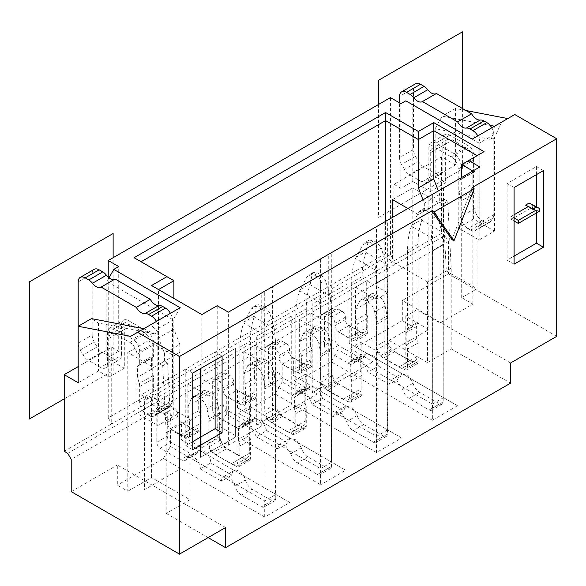 <?xml version="1.0" encoding="UTF-8"?>
<svg xmlns="http://www.w3.org/2000/svg" width="586" height="586" viewBox="0 0 586 586"><rect width="100%" height="100%" fill="white"/><g stroke="black" fill="none" stroke-linecap="round" stroke-linejoin="round"><path stroke-width="0.44" stroke-dasharray="2.93 2.2" d="M418.441 161.406A9.881 5.706 60 0 0 423.378 166.622L435.852 173.822A9.881 5.706 60 0 0 440.789 174.313A9.881 5.706 60 0 0 442.84 169.794L442.84 139.138A9.881 5.706 -120 0 1 444.884 134.619A9.881 5.706 -120 0 1 449.821 135.11L467.987 145.592A9.881 5.706 -120 0 1 474.968 157.693L474.968 169.794L460.999 177.858L460.999 165.757A9.881 5.706 60 0 0 454.011 153.657L435.852 143.174A9.881 5.706 60 0 0 430.915 142.684A9.881 5.706 60 0 0 428.864 147.203L428.864 177.858A9.881 5.706 -120 0 1 426.82 182.378A9.881 5.706 -120 0 1 421.883 181.887L409.409 174.687A9.881 5.706 -120 0 1 404.465 169.471L418.441 161.406L415.547 156.396A9.881 5.706 60 0 1 413.496 149.511L399.527 157.575L399.527 102.843M460.999 177.858A4.937 2.849 60 0 1 459.973 180.122A4.937 2.849 60 0 1 458.904 180.341L458.904 191.761L460.581 198.039A9.881 5.706 60 0 1 460.999 201.042L460.999 216.578A9.881 5.706 -120 0 0 467.987 228.672L470.477 230.115A9.881 5.706 -120 0 0 475.414 230.598A9.881 5.706 -120 0 0 476.528 229.573L478.923 226.159A9.881 5.706 -120 0 0 479.861 222.665L479.861 142.772A9.881 5.706 -120 0 0 477.817 135.886M458.904 191.761L472.873 183.696L472.873 172.277L458.904 180.341M472.873 172.277A4.937 2.849 -120 0 0 473.949 172.05A4.937 2.849 -120 0 0 474.968 169.794M491.786 127.821A9.881 5.706 60 0 1 493.83 134.707L493.83 214.601A9.881 5.706 60 0 1 492.892 218.095L490.497 221.508A9.881 5.706 60 0 1 489.383 222.534A9.881 5.706 60 0 1 484.446 222.043L481.956 220.607A9.881 5.706 60 0 1 474.968 208.506L474.968 192.977A9.881 5.706 -120 0 0 474.55 189.974L472.873 183.696M399.527 157.575A9.881 5.706 -120 0 0 401.571 164.461L404.465 169.471M430.263 191.571L430.263 152.851A9.881 5.706 -120 0 1 432.307 148.331A9.881 5.706 -120 0 1 437.251 148.822L451.22 156.887A9.881 5.706 -120 0 1 458.208 168.988L458.208 227.866L479.165 239.967L494.533 231.096L473.576 218.996L473.576 160.11A9.881 5.706 60 0 0 466.588 148.016L452.619 139.944A9.881 5.706 60 0 0 447.675 139.461A9.881 5.706 60 0 0 445.631 143.98L445.631 182.7L430.263 191.571L412.8 181.484L400.927 188.34L393.938 184.312L393.938 260.938L390.444 254.888L390.444 97.598M473.576 218.996L458.208 227.866M465.892 110.505L455.41 108.491L455.41 164.952L435.156 176.65L445.631 182.7M455.41 164.952L441.441 156.887L393.938 184.312M357.182 415.54L346.707 421.59L341.682 413.65L335.324 412.105L333.258 416.609L343.74 410.566L345.799 406.054L352.157 407.6L357.182 415.54A9.881 5.706 60 0 0 363.73 424.579L383.808 436.174A4.937 2.849 60 0 0 386.284 436.416A4.937 2.849 60 0 0 387.302 434.16L387.654 429.919L293.352 375.48L293.352 357.731L303.826 363.781A9.881 5.706 60 0 0 308.763 364.272A9.881 5.706 60 0 0 310.814 359.745L310.814 312.961L299.636 319.414L299.636 366.199L310.814 359.745M299.636 366.199A9.881 5.706 -120 0 1 297.593 370.726A9.881 5.706 -120 0 1 292.648 370.235L282.174 364.184L282.174 381.933L376.476 436.372L387.302 430.124L387.302 277.134L376.827 283.185L376.827 440.203A4.937 2.849 -120 0 1 375.802 442.467A4.937 2.849 -120 0 1 373.333 442.225L353.255 430.629A9.881 5.706 -120 0 1 346.707 421.59M293.352 375.48L401.622 437.991L376.476 452.509L376.476 226.657L372.982 228.672L372.982 361.76L328.277 387.573L328.277 254.485L372.982 228.672M461.695 164.549L477.063 155.678L477.063 288.766L461.695 297.637L472.873 304.09L440.042 323.047L416.99 309.738L405.812 316.191L428.864 329.5L384.16 355.314L384.16 222.219L387.654 220.204L387.654 429.919L401.622 437.991M389.053 340.393L412.8 326.68L412.8 306.515L451.22 328.695L451.22 268.198L447.726 201.247L442.84 204.075L446.327 271.018L427.472 281.91L427.472 362.573L389.053 340.393L389.053 259.73L392.539 257.715L392.539 217.377M451.22 268.198L446.327 271.018L477.063 288.766M556.7 336.357L448.429 273.845L402.326 300.464L402.326 320.63L412.8 326.68M441.441 156.887L441.441 233.514L444.935 235.528L448.429 241.579L448.429 273.845M494.533 231.096L494.533 137.644L501.513 122.203L494.533 126.232L514.786 114.541M392.539 199.636L412.8 187.938L412.8 306.515L402.326 300.464M442.84 204.075L439.69 202.258L444.584 199.438L447.726 201.247M444.584 199.438L418.389 214.557L439.69 202.258L439.69 194.369L438.357 190.926M412.8 187.938L438.643 202.866M472.082 187.586L451.916 239.564M543.427 170.599L536.439 166.563L507.102 183.506L514.09 187.535M514.09 264.161L507.102 260.133L514.09 256.097M507.102 183.506L507.102 260.133M536.439 212.945L536.439 206.697M536.439 174.628L536.439 166.563M514.09 214.762L511.292 216.373L511.292 219.398L532.249 207.298L532.249 204.272M525.561 205.107L528.682 206.331L528.184 206.624M539.237 211.334L532.249 207.298M511.292 219.398L514.09 221.01M511.292 216.373L514.09 217.985M528.682 206.331L535.67 210.367M405.812 100.829L479.165 143.174L479.165 239.967M412.8 181.484L412.8 104.857M400.927 188.34L400.927 103.649M494.533 137.644L491.317 139.497L435.156 128.686L435.156 176.65M493.83 214.601L479.861 222.665M493.83 134.707L479.861 142.772M479.165 143.174L472.177 139.138M415.547 83.798A9.881 5.706 60 0 0 413.496 88.325L413.496 149.511M310.463 335.368L299.988 341.418L299.988 352.289L310.463 346.238L310.463 335.368L313.613 328.116A9.881 5.706 60 0 1 315.158 326.307A9.881 5.706 60 0 1 320.095 326.79L322.454 328.153A9.881 5.706 60 0 1 329.222 338.159L331.207 348.37A9.881 5.706 60 0 1 331.42 350.465L331.42 372.051L320.945 378.095L320.945 382.131A4.937 2.849 60 0 0 324.432 388.181L348.187 401.893A4.937 2.849 60 0 0 350.655 402.135A4.937 2.849 60 0 0 351.681 399.879L351.681 381.325A4.937 2.849 60 0 0 350.281 377.289L350.281 364.792L351.373 361.767A4.937 2.849 60 0 0 351.681 360.295L351.681 282.62A98.785 57.032 -120 0 1 355.504 258.507L375.516 270.058L376.593 250.727L381.31 248.003L377.238 242.824L373.721 240.795L369.187 240.062L368.081 241.784L365.979 252.456A98.785 57.032 60 0 0 362.155 276.57L362.155 354.244L351.681 360.295M331.42 350.465L320.945 356.515A9.881 5.706 -120 0 0 320.732 354.42L318.747 344.202A9.881 5.706 -120 0 0 311.972 334.203L309.62 332.841A9.881 5.706 -120 0 0 304.676 332.35A9.881 5.706 -120 0 0 303.13 334.166L299.988 341.418M327.581 390.401L342.949 399.271A9.881 5.706 -120 0 0 347.886 399.762A9.881 5.706 -120 0 0 349.93 395.235L361.108 388.782A9.881 5.706 60 0 1 359.064 393.309A9.881 5.706 60 0 1 354.12 392.818L338.752 383.947A9.881 5.706 60 0 1 331.771 371.846L331.42 376.08A4.937 2.849 -120 0 0 334.914 382.131L338.408 384.145L327.581 390.401A9.881 5.706 -120 0 1 320.593 378.3L320.593 331.515L331.771 325.062L331.771 371.846M427.472 281.91L389.053 259.73M134.084 257.708L141.065 261.744L141.065 394.832L385.559 253.679L392.539 257.715M385.559 221.413L385.559 253.679M282.174 364.184L293 370.03L303.475 363.979L293.352 357.731M292.648 370.235L297.893 372.857A4.937 2.849 60 0 0 300.362 373.099A4.937 2.849 60 0 0 301.38 370.835L301.38 356.317A4.937 2.849 60 0 0 299.988 352.289M310.463 346.238A4.937 2.849 -120 0 1 311.862 350.267L311.862 364.792A4.937 2.849 -120 0 1 310.836 367.048A4.937 2.849 -120 0 1 308.368 366.807L303.826 363.781M432.358 420.243L331.068 361.767L338.056 349.666L432.358 404.113L432.358 420.243L457.505 405.724L349.234 343.213L349.234 325.464L359.709 331.515A9.881 5.706 60 0 0 364.653 332.006A9.881 5.706 60 0 0 366.697 327.486L366.697 280.701L355.519 287.155L355.519 333.939L366.697 327.486M384.16 222.219L432.358 194.391L432.71 407.944A4.937 2.849 -120 0 1 431.684 410.2A4.937 2.849 -120 0 1 429.216 409.958L409.138 398.37A9.881 5.706 -120 0 1 402.589 389.324L397.564 381.383L391.206 379.845L389.148 384.35L399.623 378.3L401.681 373.795L391.177 379.86M401.681 373.795L408.039 375.333L413.064 383.273A9.881 5.706 60 0 0 419.613 392.32L439.69 403.908A4.937 2.849 60 0 0 442.166 404.157A4.937 2.849 60 0 0 443.184 401.893L443.536 187.938L440.042 189.959L479.861 166.966M443.184 397.857L443.184 244.867L432.71 250.918L432.71 403.908L443.184 397.857M437.193 215.736L433.12 210.557L429.611 208.535L425.07 207.796L423.964 209.517L418.631 212.593L411.387 226.24L431.399 237.799L432.483 218.461L437.193 215.736L441.881 231.748L443.184 244.867M443.155 244.325L432.68 250.376L431.399 237.799M432.71 250.918L432.68 250.376M418.631 212.593L420.763 210.286L426.117 210.55L429.626 212.579C431.494 213.817 432.446 215.78 432.483 218.461M355.519 287.155L376.476 299.248L376.476 346.033A9.881 5.706 -120 0 0 383.464 358.134L398.832 367.004A9.881 5.706 -120 0 0 403.769 367.495A9.881 5.706 -120 0 0 405.812 362.976L416.99 356.522A9.881 5.706 60 0 1 414.947 361.042A9.881 5.706 60 0 1 410.01 360.551L394.29 351.886L383.808 357.936L399.176 366.807L409.658 360.756L414.544 363.576A4.937 2.849 -120 0 0 417.02 363.825A4.937 2.849 -120 0 0 418.038 361.562L418.038 343.008A4.937 2.849 -120 0 0 416.639 338.979L416.639 326.475L417.73 323.457A4.937 2.849 -120 0 0 418.038 321.978L418.038 244.311A98.785 57.032 60 0 1 421.861 220.197L423.964 209.517M411.387 226.24A98.785 57.032 -120 0 0 407.563 250.354L407.563 328.028A4.937 2.849 60 0 1 407.255 329.508L406.164 332.526L406.164 345.029A4.937 2.849 60 0 1 407.563 349.058L407.563 367.612A4.937 2.849 60 0 1 406.538 369.876A4.937 2.849 60 0 1 404.069 369.627L398.832 367.004M441.881 231.748L421.861 220.197M376.476 299.248L387.654 292.802L387.654 339.58A9.881 5.706 60 0 0 394.634 351.681L390.796 349.864A4.937 2.849 -120 0 1 387.302 343.821L387.302 339.785L376.827 345.835L376.827 349.864A4.937 2.849 60 0 0 380.321 355.914L383.464 358.134M394.634 351.681L410.01 360.551M355.519 333.939A9.881 5.706 -120 0 1 353.475 338.459A9.881 5.706 -120 0 1 348.531 337.968L338.408 331.72L348.882 337.77L359.365 331.72L364.25 334.54A4.937 2.849 -120 0 0 366.719 334.789A4.937 2.849 -120 0 0 367.744 332.526L367.744 318.008A4.937 2.849 -120 0 0 366.345 313.971L366.345 303.101L369.495 295.849A9.881 5.706 60 0 1 371.041 294.04A9.881 5.706 60 0 1 375.978 294.531L378.336 295.886A9.881 5.706 60 0 1 385.105 305.892L387.09 316.103A9.881 5.706 60 0 1 387.302 318.198L387.654 339.58M378.475 366.125L399.623 378.336M324.432 345.432A4.937 2.849 -120 0 0 327.926 351.483L348.003 363.071A9.881 5.706 -120 0 0 352.948 363.562A9.881 5.706 -120 0 0 354.552 361.591L356.163 359.636L363.694 362.243L368.001 372.139L378.475 366.089L374.168 356.193L366.638 353.585L365.034 355.541A9.881 5.706 60 0 1 363.423 357.511A9.881 5.706 60 0 1 358.486 357.021L338.408 345.432A4.937 2.849 60 0 1 334.914 339.382L324.432 345.432L324.432 317.202A4.937 2.849 -120 0 1 325.457 314.938A4.937 2.849 -120 0 1 327.926 315.18L331.42 317.202A4.937 2.849 -120 0 1 334.914 323.252L334.914 325.67A4.937 2.849 60 0 0 338.408 331.72L349.234 325.464M359.709 331.515L348.882 325.67A4.937 2.849 -120 0 1 345.388 319.619L345.388 317.202A4.937 2.849 60 0 0 341.894 311.151L338.408 309.137A4.937 2.849 60 0 0 335.939 308.888A4.937 2.849 60 0 0 334.914 311.151L334.914 339.382M367.744 332.526L357.27 338.576L357.27 324.058A4.937 2.849 60 0 0 355.87 320.022L366.345 313.971M357.27 338.576A4.937 2.849 60 0 1 356.244 340.832A4.937 2.849 60 0 1 353.776 340.591L348.531 337.968M366.345 303.101L355.87 309.152L359.02 301.9A9.881 5.706 -120 0 1 360.558 300.091A9.881 5.706 -120 0 1 365.503 300.581L367.854 301.937A9.881 5.706 -120 0 1 374.63 311.942L385.105 305.892M376.476 346.033L376.827 324.248A9.881 5.706 -120 0 0 376.615 322.154L374.63 311.942M355.87 320.022L355.87 309.152M389.148 384.387L367.993 372.176M387.302 318.198L376.827 324.248M461.695 297.637L461.695 177.455M510.596 362.976L451.22 328.695L451.22 348.86L427.472 362.573M387.654 292.802L366.697 280.701M440.042 323.047L440.042 189.959M416.99 356.522L416.99 309.738M322.593 398.355L318.286 388.459L310.756 385.852L309.152 387.807A9.881 5.706 60 0 1 307.54 389.778A9.881 5.706 60 0 1 302.603 389.287L282.525 377.692A4.937 2.849 60 0 1 279.031 371.649L279.031 343.411A4.937 2.849 60 0 1 280.049 341.155A4.937 2.849 60 0 1 282.525 341.396L286.012 343.411A4.937 2.849 60 0 1 289.506 349.461L289.506 351.886A4.937 2.849 -120 0 0 293 357.936L282.525 363.979A4.937 2.849 60 0 1 279.031 357.936L279.031 355.512A4.937 2.849 -120 0 0 275.537 349.461L272.043 347.447A4.937 2.849 -120 0 0 269.575 347.205A4.937 2.849 -120 0 0 268.549 349.461L268.549 377.692A4.937 2.849 -120 0 0 272.043 383.742L292.121 395.338A9.881 5.706 -120 0 0 297.065 395.828A9.881 5.706 -120 0 0 298.67 393.858L300.281 391.902L307.811 394.51L312.111 404.406L322.593 398.348M457.505 405.724L349.234 343.213M405.812 316.191L405.812 362.976M428.864 196.405L428.864 329.5M338.056 349.666L338.056 331.918M406.164 345.029L416.639 338.979M416.639 326.475L406.164 332.526M417.73 323.457L407.255 329.508M472.873 304.09L472.873 171.002M484.051 151.642L477.063 155.678M439.69 194.369L424.323 203.247L422.989 199.804M424.323 203.247L424.323 211.128M418.389 214.557L407.907 208.506M451.22 348.86L510.596 383.141M162.725 365.796L166.212 432.746L166.212 493.244L127.792 471.056L127.792 491.222L117.317 485.171L117.317 465.006L127.792 471.056L127.792 352.486L153.642 367.407L159.575 363.979L162.725 365.796L167.611 362.976L171.105 429.919L189.967 419.034L151.547 396.854L148.053 398.868L148.053 340.788L127.792 352.486M225.588 527.517L166.212 493.244L166.212 513.402L189.967 499.69L151.547 477.509L127.792 491.222M151.547 477.509L151.547 396.854M441.441 233.514L111.728 423.868L108.234 417.825L390.444 254.888M108.234 417.825L108.234 277.178M494.533 126.232L491.317 139.497M435.156 128.686L442.137 116.153L490.072 125.375M455.41 108.491L442.137 116.153M365.979 252.456L385.991 264.015L387.302 277.134M387.273 276.585L376.798 282.635L375.516 270.058M376.827 283.185L376.798 282.635M362.155 354.244A4.937 2.849 -120 0 1 361.848 355.724L360.756 358.742L360.756 371.238A4.937 2.849 -120 0 1 362.155 375.274L362.155 393.829A4.937 2.849 -120 0 1 361.13 396.085A4.937 2.849 -120 0 1 358.661 395.843L338.752 383.947M277.383 448.876L287.858 442.826L289.916 438.321L296.274 439.859L301.299 447.799A9.881 5.706 60 0 0 307.848 456.846L327.926 468.441A4.937 2.849 60 0 0 330.394 468.683A4.937 2.849 60 0 0 331.42 466.419L331.771 252.463L328.277 254.485M384.16 355.314L361.108 342.004L349.93 348.458L349.93 395.235M349.93 348.458L372.982 361.76M299.636 319.414L320.593 331.515M320.593 378.3L320.945 356.515M322.593 398.392L343.74 410.603M333.266 416.653L312.111 404.435M342.949 399.271L354.12 392.818M331.771 325.062L310.814 312.961M361.108 388.782L361.108 342.004M350.281 377.289L360.756 371.238M360.756 358.742L350.281 364.792M355.504 258.507L362.749 244.86L364.88 242.553L370.235 242.816L373.743 244.838C375.611 246.083 376.564 248.046 376.593 250.727M361.848 355.724L351.373 361.767M385.991 264.015L381.31 248.003M143.863 328.687L150.844 324.659L157.832 332.035L154.623 333.888L143.863 328.687L130.59 336.357M154.623 333.888L98.455 323.076L91.467 318.608M173.896 280.701L141.065 261.744M254.58 378.497L254.58 367.634L257.73 360.375A9.881 5.706 60 0 1 259.276 358.566A9.881 5.706 60 0 1 264.213 359.057L266.571 360.419A9.881 5.706 60 0 1 273.34 370.418L275.325 380.629A9.881 5.706 60 0 1 275.537 382.731L275.537 404.311L265.055 410.361L265.055 388.782A9.881 5.706 -120 0 0 264.843 386.679L262.865 376.468A9.881 5.706 -120 0 0 256.089 366.47L253.731 365.107A9.881 5.706 -120 0 0 248.794 364.617A9.881 5.706 -120 0 0 247.248 366.426L244.106 373.678L244.106 384.548L254.58 378.497A4.937 2.849 -120 0 1 255.979 382.533L255.979 397.052L245.497 403.102L245.497 388.584A4.937 2.849 60 0 0 244.106 384.548M331.42 309.401L320.945 315.451L320.945 468.434L331.42 462.391L331.39 308.851L330.108 296.274L310.097 284.723A98.785 57.032 60 0 0 306.273 308.837L306.273 386.511A4.937 2.849 -120 0 1 305.965 387.983L304.874 391.001L304.874 403.505A4.937 2.849 -120 0 1 306.273 407.541L306.273 426.088A4.937 2.849 -120 0 1 305.247 428.351A4.937 2.849 -120 0 1 302.779 428.11L279.031 414.397A4.937 2.849 -120 0 1 275.537 408.347L275.889 357.328L254.932 345.227L243.754 351.681L243.754 398.465L254.932 392.012L254.932 345.227M266.703 430.651L287.858 442.862M212.667 409.958A4.937 2.849 -120 0 0 216.161 416.009L236.239 427.604A9.881 5.706 -120 0 0 241.176 428.088A9.881 5.706 -120 0 0 242.787 426.117L244.391 424.161L251.921 426.769L256.228 436.665L266.703 430.615L262.403 420.719L254.873 418.111L253.269 420.074A9.881 5.706 60 0 1 251.658 422.037A9.881 5.706 60 0 1 246.713 421.554L226.636 409.958A4.937 2.849 60 0 1 223.149 403.908L212.667 409.958L212.667 381.728A4.937 2.849 -120 0 1 213.692 379.464A4.937 2.849 -120 0 1 216.161 379.713L219.655 381.728A4.937 2.849 -120 0 1 223.149 387.778L223.149 390.195A4.937 2.849 60 0 0 226.636 396.246L237.118 402.296L247.592 396.246L237.118 390.195L247.944 396.048A9.881 5.706 60 0 0 252.881 396.532A9.881 5.706 60 0 0 254.932 392.012M199.05 424.279L187.872 430.732L187.872 383.947L199.05 377.494L199.05 424.279A9.881 5.706 -120 0 1 196.999 428.798A9.881 5.706 -120 0 1 192.061 428.307L181.579 422.257L181.579 440.005L275.889 494.452L275.889 284.73L272.395 286.744L320.593 258.917L320.593 468.639L226.291 414.192L226.291 396.451L237.118 390.195A4.937 2.849 -120 0 1 233.624 384.145L233.624 381.728A4.937 2.849 60 0 0 230.13 375.677L226.636 373.663A4.937 2.849 60 0 0 224.167 373.414A4.937 2.849 60 0 0 223.149 375.677L223.149 403.908M255.979 397.052A4.937 2.849 -120 0 1 254.954 399.315A4.937 2.849 -120 0 1 252.485 399.066L247.944 396.048M254.58 367.634L244.106 373.678M376.476 452.509L275.186 394.026L282.174 381.933M245.497 403.102A4.937 2.849 60 0 1 244.479 405.365A4.937 2.849 60 0 1 242.003 405.116L226.291 396.451M108.981 277.793L106.835 281.507L173.2 319.817L180.188 307.716M304.874 391.001L294.399 397.052L294.399 409.555L304.874 403.505M305.225 421.048L305.225 374.264L294.047 380.717L294.047 427.502L305.225 421.048A9.881 5.706 60 0 1 303.182 425.575A9.881 5.706 60 0 1 298.237 425.084L282.87 416.207A9.881 5.706 60 0 1 275.889 404.113M330.108 296.274L325.428 280.269L321.348 275.09L317.839 273.061L313.305 272.329L312.199 274.05L310.097 284.723M306.273 386.511L295.791 392.554L295.791 314.887A98.785 57.032 -120 0 1 299.622 290.773L306.866 277.127L308.998 274.812L314.345 275.076L317.861 277.105C319.729 278.343 320.681 280.306 320.71 282.994L325.428 280.269M243.754 351.681L264.711 363.781L264.711 410.566A9.881 5.706 -120 0 0 271.692 422.66L287.059 431.538A9.881 5.706 -120 0 0 292.004 432.021A9.881 5.706 -120 0 0 294.047 427.502M294.047 380.717L317.099 394.026L272.395 419.84L272.395 286.744M317.099 260.938L317.099 394.026M236.766 402.494A9.881 5.706 -120 0 0 241.71 402.985A9.881 5.706 -120 0 0 243.754 398.465M305.965 387.983L295.483 394.034L294.399 397.052M295.791 392.554A4.937 2.849 60 0 1 295.483 394.034M306.273 426.088L295.791 432.138A4.937 2.849 60 0 1 294.773 434.402A4.937 2.849 60 0 1 292.304 434.16L287.411 431.333L298.237 425.084M294.399 409.555A4.937 2.849 60 0 1 295.791 413.591L295.791 432.138M282.87 416.207L272.043 422.462L287.059 431.538M271.692 422.66L268.549 420.448A4.937 2.849 60 0 1 265.055 414.397L264.711 410.566M275.537 382.731L265.055 388.782M264.711 363.781L275.889 357.328M277.383 448.913L256.228 436.702M277.376 448.876L279.441 444.371L285.8 445.909L290.824 453.85A9.881 5.706 -120 0 0 297.373 462.896L317.451 474.484A4.937 2.849 -120 0 0 319.919 474.733A4.937 2.849 -120 0 0 320.945 472.47L320.945 468.434L320.593 468.639L320.593 484.769L219.303 426.293L188.567 444.034L289.858 502.517L264.711 517.035L264.711 500.905L170.409 446.459L170.409 428.71L180.884 434.761A9.881 5.706 60 0 0 185.821 435.252A9.881 5.706 60 0 0 187.872 430.732M320.945 315.451L319.634 302.325L320.71 282.994M299.622 290.773L319.634 302.325M166.212 432.746L171.105 429.919L201.84 447.667L217.208 438.797L228.386 445.25L261.217 426.293L238.165 412.983L249.343 406.53L272.395 419.84M275.186 394.026L244.45 411.775L345.74 470.25L320.593 484.769M300.332 379.508L331.068 361.767M356.215 347.249L402.326 320.63M166.212 513.402L208.125 537.604M264.711 517.035L163.421 458.56L117.317 485.171M156.484 321.406A9.881 5.706 60 0 1 158.528 328.285L158.528 408.186A9.881 5.706 60 0 1 157.597 411.68L155.195 415.093A9.881 5.706 60 0 1 154.089 416.119A9.881 5.706 60 0 1 149.144 415.628L146.654 414.192A9.881 5.706 60 0 1 139.673 402.091L153.642 394.026A9.881 5.706 -120 0 0 160.623 406.127L163.12 407.563A9.881 5.706 -120 0 0 168.057 408.054A9.881 5.706 -120 0 0 169.164 407.021L171.566 403.615A9.881 5.706 -120 0 0 172.504 400.121L172.504 320.22A9.881 5.706 -120 0 0 170.453 313.334M331.39 308.851L320.916 314.902M237.469 389.998L237.469 407.739L345.74 470.25M328.277 387.573L305.225 374.264M244.45 411.775L237.469 407.739M153.642 367.407L173.896 355.717L148.053 340.788M226.291 414.192L219.303 426.293M199.05 377.494L219.999 389.587L219.999 436.372A9.881 5.706 -120 0 0 226.987 448.473L242.355 457.344A9.881 5.706 -120 0 0 247.292 457.834A9.881 5.706 -120 0 0 249.343 453.315L238.165 459.768A9.881 5.706 60 0 1 236.121 464.288A9.881 5.706 60 0 1 231.177 463.797L215.809 454.926A9.881 5.706 60 0 1 208.828 442.826L209.173 421.041L219.655 414.991L219.655 440.606A4.937 2.849 60 0 0 223.149 446.657L246.896 460.369A4.937 2.849 60 0 0 249.365 460.618A4.937 2.849 60 0 0 250.39 458.355L250.39 439.8A4.937 2.849 60 0 0 248.991 435.772L248.991 423.268L250.083 420.25L239.601 426.3A4.937 2.849 -120 0 0 239.908 424.821L250.39 418.77A4.937 2.849 60 0 1 250.083 420.25M249.343 406.53L249.343 453.315M173.2 319.817L173.2 416.609L157.832 425.487L136.875 413.386L152.243 404.516L152.243 345.63A9.881 5.706 -120 0 0 145.255 333.529L131.286 325.464A9.881 5.706 -120 0 0 126.349 324.974A9.881 5.706 -120 0 0 124.305 329.5L108.937 338.371L108.937 377.091L124.305 368.213L124.305 329.5M108.937 338.371A9.881 5.706 60 0 1 110.981 333.852A9.881 5.706 60 0 1 115.918 334.335L129.887 342.407A9.881 5.706 60 0 1 136.875 354.501L136.875 413.386M139.673 402.091L139.673 386.562A9.881 5.706 -120 0 0 139.248 383.559L137.571 377.281L137.571 365.862A4.937 2.849 -120 0 0 138.648 365.635A4.937 2.849 -120 0 0 139.673 363.379L139.673 351.278A9.881 5.706 -120 0 0 132.685 339.177L114.519 328.695A9.881 5.706 -120 0 0 109.582 328.204A9.881 5.706 -120 0 0 107.538 332.723L107.538 363.379A9.881 5.706 60 0 1 105.487 367.898A9.881 5.706 60 0 1 100.55 367.407L88.076 360.207A9.881 5.706 60 0 1 83.139 354.991L80.245 349.981A9.881 5.706 60 0 1 78.194 343.096L92.17 335.031A9.881 5.706 -120 0 0 94.214 341.916L97.108 346.927A9.881 5.706 -120 0 0 102.045 352.142L114.519 359.343A9.881 5.706 -120 0 0 119.463 359.833A9.881 5.706 -120 0 0 121.507 355.306L121.507 324.659A9.881 5.706 60 0 1 123.551 320.139A9.881 5.706 60 0 1 128.495 320.623L146.654 331.112A9.881 5.706 60 0 1 153.642 343.213L153.642 355.306A4.937 2.849 60 0 1 152.616 357.57A4.937 2.849 60 0 1 151.547 357.797L151.547 369.217L153.217 375.494A9.881 5.706 60 0 1 153.642 378.497L153.642 394.026M137.571 365.862L151.547 357.797M189.967 419.034L189.967 499.69M92.17 335.031L92.17 273.845A9.881 5.706 -120 0 1 94.214 269.318M181.579 422.257L170.753 428.513A4.937 2.849 -120 0 1 167.259 422.462L167.259 420.037L177.741 413.994L177.741 416.412A4.937 2.849 60 0 0 181.235 422.462L196.603 431.333A4.937 2.849 60 0 0 199.072 431.582A4.937 2.849 60 0 0 200.097 429.318L200.097 414.8A4.937 2.849 60 0 0 198.698 410.764L198.698 399.894L188.216 405.944L188.216 416.814L198.698 410.764M192.061 428.307L181.235 434.563L186.121 437.383A4.937 2.849 -120 0 0 188.589 437.625A4.937 2.849 -120 0 0 189.615 435.369L200.097 429.318M248.991 423.268L238.517 429.318L238.517 441.822A4.937 2.849 -120 0 1 239.908 445.851L239.908 464.405L250.39 458.355M219.999 389.587L208.828 396.041L208.828 442.826M219.655 414.991A9.881 5.706 -120 0 0 219.442 412.896L217.457 402.685A9.881 5.706 -120 0 0 210.682 392.679L208.33 391.323A9.881 5.706 -120 0 0 203.386 390.833A9.881 5.706 -120 0 0 201.848 392.642L198.698 399.894M188.216 405.944L191.366 398.692A9.881 5.706 60 0 1 192.911 396.883A9.881 5.706 60 0 1 197.848 397.374L200.207 398.729A9.881 5.706 60 0 1 206.983 408.735L208.96 418.946A9.881 5.706 60 0 1 209.173 421.041M167.259 420.037A4.937 2.849 60 0 0 163.772 413.994L160.278 411.973A4.937 2.849 60 0 0 157.81 411.731A4.937 2.849 60 0 0 156.784 413.994L156.784 442.225A4.937 2.849 60 0 0 160.278 448.275L180.356 459.863A9.881 5.706 60 0 0 185.293 460.354A9.881 5.706 60 0 0 186.905 458.384A9.808 5.662 60 0 1 188.502 456.428A9.808 5.662 60 0 1 196.061 459.058A9.808 5.662 60 0 1 200.346 468.932L210.821 462.881A9.808 5.662 60 0 0 206.543 453.007A9.808 5.662 60 0 0 198.984 450.378A9.808 5.662 60 0 0 197.387 452.333A9.881 5.706 -120 0 1 195.775 454.304A9.881 5.706 -120 0 1 190.831 453.813L170.753 442.225A4.937 2.849 -120 0 1 167.259 436.174L167.259 407.944A4.937 2.849 -120 0 1 168.285 405.68A4.937 2.849 -120 0 1 170.753 405.922L174.247 407.944A4.937 2.849 -120 0 1 177.741 413.994M200.346 468.968L221.501 481.179M261.217 426.293L261.217 293.198L264.711 291.183L265.055 504.736A4.937 2.849 60 0 1 264.037 506.993A4.937 2.849 60 0 1 261.568 506.751L241.491 495.155A9.881 5.706 60 0 1 234.935 486.116A9.808 5.662 60 0 0 223.53 476.652A9.808 5.662 60 0 0 221.501 481.143L231.975 475.092A9.808 5.662 60 0 1 234.004 470.602A9.808 5.662 60 0 1 245.417 480.066A9.881 5.706 -120 0 0 251.965 489.112L272.043 500.7A4.937 2.849 -120 0 0 274.512 500.949A4.937 2.849 -120 0 0 275.537 498.686L275.889 494.452L289.858 502.517M231.975 475.129L210.821 462.918M219.999 436.372L209.173 442.628L209.173 446.657A4.937 2.849 -120 0 0 212.667 452.707L216.161 454.721L226.987 448.473M238.517 429.318L239.601 426.3M265.465 307.35L261.957 305.321L257.43 304.595L256.309 306.31L254.214 316.982L274.226 328.541L269.545 312.528L265.465 307.35L261.979 309.364L256.873 306.668L254.91 306.5L253.115 307.086L257.43 304.595M188.216 416.814A4.937 2.849 -120 0 1 189.615 420.851L189.615 435.369M151.547 285.536L201.84 314.572L201.84 447.667M261.217 293.198L228.386 312.155L217.208 305.702L201.84 314.572M254.214 316.982A98.785 57.032 -120 0 0 250.39 341.096L250.39 418.77M239.908 424.821L239.908 347.146A98.785 57.032 60 0 1 243.732 323.033L250.984 309.386L253.115 307.086M217.208 305.702L217.208 438.797M261.979 309.364C263.861 310.675 264.813 312.631 264.828 315.253L263.751 334.591L265.033 347.168L275.508 341.118L274.226 328.541M239.908 464.405A4.937 2.849 -120 0 1 238.89 466.668A4.937 2.849 -120 0 1 236.414 466.419L215.809 454.926M242.355 457.344L231.177 463.797M238.165 459.768L238.165 412.983M208.828 396.041L187.872 383.947M275.537 341.66L275.537 494.65L265.055 500.7L265.055 347.71L275.537 341.66L275.537 341.133M181.579 440.005L188.567 444.034M180.884 434.761L170.409 428.71M265.055 347.183L265.055 347.71M263.751 334.591L243.732 323.033M163.421 458.56L170.409 446.459M71.214 491.625L117.317 465.006M448.429 241.579L71.214 459.365M173.896 298.442L173.896 329.098L158.528 337.968L158.528 289.572M141.065 394.832L148.053 398.868M158.528 328.285L172.504 320.22M158.528 408.186L172.504 400.121M157.832 332.035L157.832 425.487M78.194 382.731L98.455 371.041L108.937 377.091M98.455 323.076L98.455 371.041M67.72 453.315L444.935 235.528M64.226 451.293L111.728 423.868L111.728 347.242L78.194 366.602M167.611 362.976L164.468 361.159L159.575 363.979M164.468 353.27L164.468 361.159L179.836 352.281L179.836 344.4L164.468 353.27L158.528 337.968M78.194 326.27L78.194 343.096M124.305 368.213L106.835 358.134L118.716 351.278L118.716 266.586M106.835 358.134L106.835 281.507M151.547 369.217L137.571 377.281M118.716 351.278L111.728 347.242M152.243 404.516L173.2 416.609M248.991 435.772L238.517 441.822M179.836 344.4L173.896 329.098M192.757 373.055L185.777 369.019L215.113 352.083L222.101 356.112M215.113 352.083L215.113 360.148M192.757 449.682L185.777 445.646L185.777 369.019M192.757 441.617L185.777 445.646M173.896 355.717L179.836 352.281M228.386 445.25L228.386 312.155M378.571 104.454L378.571 217.384L462.398 168.988L462.398 108.491M347.139 372.652L347.139 283.924L312.213 304.09L312.213 392.818L347.139 372.652M200.441 368.623L200.441 457.344L235.367 437.185L235.367 348.458L200.441 368.623L200.441 457.344L235.367 437.185L235.367 348.458L200.441 368.623L200.441 457.344L235.367 437.185L235.367 348.458L200.441 368.623L200.441 457.344L235.367 437.185L235.367 348.458L200.441 368.623L200.441 457.344L235.367 437.185L235.367 348.458L200.441 368.623L200.441 457.344L235.367 437.185L235.367 348.458L200.441 368.623L200.441 457.344L235.367 437.185L235.367 348.458L200.441 368.623L200.441 457.344L235.367 437.185L235.367 348.458L200.441 368.623L200.441 457.344L235.367 437.185L235.367 348.458L200.441 368.623L200.441 457.344L235.367 437.185L235.367 348.458L200.441 368.623L200.441 457.344L235.367 437.185L235.367 348.458L200.441 368.623L200.441 457.344L235.367 437.185L235.367 348.458L200.441 368.623L200.441 457.344L235.367 437.185L235.367 348.458L200.441 368.623L200.441 457.344L235.367 437.185L235.367 348.458L200.441 368.623L200.441 457.344L235.367 437.185L235.367 348.458L200.441 368.623L200.441 457.344L235.367 437.185L235.367 348.458L200.441 368.623L200.441 457.344L235.367 437.185L235.367 348.458L200.441 368.623M179.484 380.717L144.559 400.883L144.559 489.61L179.484 469.445L179.484 380.717M291.257 316.191L256.324 336.357L256.324 425.084L291.257 404.919L291.257 316.191M64.226 398.868L113.127 370.638L113.127 257.708M474.968 157.693L460.999 165.757M474.968 192.977L460.999 201.042M460.581 198.039L474.55 189.974M458.208 168.988L473.576 160.11M478.923 226.159L492.892 218.095M490.497 221.508L476.528 229.573M470.477 230.115L484.446 222.043M415.547 156.396L401.571 164.461M413.496 88.325L399.527 96.39M423.378 166.622L409.409 174.687M421.883 181.887L435.852 173.822M442.84 169.794L428.864 177.858M442.84 139.138L428.864 147.203M449.821 135.11L435.852 143.174M454.011 153.657L467.987 145.592M481.956 220.607L467.987 228.672M437.251 148.822L452.619 139.944M466.588 148.016L451.22 156.887M430.263 152.851L445.631 143.98M318.747 344.202L329.222 338.159M331.207 348.37L320.732 354.42M308.368 366.807L297.893 372.857M418.038 244.311L407.563 250.354M411.995 225.075L422.03 219.281M426.117 210.55L429.611 208.535M433.12 210.557L429.626 212.579M387.302 343.821L376.827 349.864M367.744 318.008L357.27 324.058M364.25 334.54L353.776 340.591M369.495 295.849L359.02 301.9M365.503 300.581L375.978 294.531M378.336 295.886L367.854 301.937M387.09 316.103L376.615 322.154M331.42 376.08L320.945 382.131M324.432 388.181L334.914 382.131M345.388 319.619L334.914 325.67M443.184 401.893L432.71 407.944M429.216 409.958L439.69 403.908M341.894 311.151L331.42 317.202M345.388 317.202L334.914 323.252M327.926 315.18L338.408 309.137M365.034 355.541L354.552 361.591M419.613 392.32L409.138 398.37M413.064 383.273L402.589 389.324M348.003 363.071L358.486 357.021M338.408 345.432L327.926 351.483M334.914 311.151L324.432 317.202M289.506 351.886L279.031 357.936M380.321 355.914L390.796 349.864M414.544 363.576L404.069 369.627M418.038 361.562L407.563 367.612M418.038 343.008L407.563 349.058M418.038 321.978L407.563 328.028M474.968 208.506L460.999 216.578M311.862 350.267L301.38 356.317M311.862 364.792L301.38 370.835M377.238 242.824L373.743 244.838M370.235 242.816L373.721 240.795M368.081 241.784L362.749 244.86M356.112 257.342L366.147 251.541M362.155 375.274L351.681 381.325M362.155 393.829L351.681 399.879M358.661 395.843L348.187 401.893M362.155 276.57L351.681 282.62M313.613 328.116L303.13 334.166M309.62 332.841L320.095 326.79M322.454 328.153L311.972 334.203M266.571 360.419L256.089 366.47M262.865 376.468L273.34 370.418M275.325 380.629L264.843 386.679M257.73 360.375L247.248 366.426M253.731 365.107L264.213 359.057M255.979 382.533L245.497 388.584M252.485 399.066L242.003 405.116M321.348 275.09L317.861 277.105M312.199 274.05L306.866 277.127M300.23 289.601L310.265 283.807M314.345 275.076L317.839 273.061M306.273 308.837L295.791 314.887M302.779 428.11L292.304 434.16M306.273 407.541L295.791 413.591M275.537 408.347L265.055 414.397M268.549 420.448L279.031 414.397M163.12 407.563L149.144 415.628M155.195 415.093L169.164 407.021M233.624 384.145L223.149 390.195M331.42 466.419L320.945 472.47M317.451 474.484L327.926 468.441M307.848 456.846L297.373 462.896M301.299 447.799L290.824 453.85M253.269 420.074L242.787 426.117M236.239 427.604L246.713 421.554M226.636 409.958L216.161 416.009M223.149 375.677L212.667 381.728M216.161 379.713L226.636 373.663M230.13 375.677L219.655 381.728M233.624 381.728L223.149 387.778M387.302 434.16L376.827 440.203M373.333 442.225L383.808 436.174M363.73 424.579L353.255 430.629M309.152 387.807L298.67 393.858M292.121 395.338L302.603 389.287M282.525 377.692L272.043 383.742M279.031 371.649L268.549 377.692M279.031 343.411L268.549 349.461M272.043 347.447L282.525 341.396M286.012 343.411L275.537 349.461M289.506 349.461L279.031 355.512M152.243 345.63L136.875 354.501M129.887 342.407L145.255 333.529M80.245 349.981L94.214 341.916M139.673 363.379L153.642 355.306M167.259 422.462L177.741 416.412M186.121 437.383L196.603 431.333M239.908 445.851L250.39 439.8M208.96 418.946L219.442 412.896M217.457 402.685L206.983 408.735M223.149 446.657L212.667 452.707M209.173 446.657L219.655 440.606M208.33 391.323L197.848 397.374M191.366 398.692L201.848 392.642M261.957 305.321L258.463 307.342M189.615 420.851L200.097 414.8M234.935 486.116L245.417 480.066M170.753 405.922L160.278 411.973M156.784 413.994L167.259 407.944M163.772 413.994L174.247 407.944M254.383 316.074L244.34 321.868M239.908 347.146L250.39 341.096M241.491 495.155L251.965 489.112M272.043 500.7L261.568 506.751M265.055 504.736L275.537 498.686M269.545 312.528L264.828 315.253M236.414 466.419L246.896 460.369M190.831 453.813L180.356 459.863M160.278 448.275L170.753 442.225M186.905 458.384L197.387 452.333M200.207 398.729L210.682 392.679M156.784 442.225L167.259 436.174M97.108 346.927L83.139 354.991M146.654 414.192L160.623 406.127M114.519 359.343L100.55 367.407M107.538 363.379L121.507 355.306M171.566 403.615L157.597 411.68M88.076 360.207L102.045 352.142M139.673 351.278L153.642 343.213M139.673 386.562L153.642 378.497M153.217 375.494L139.248 383.559M146.654 331.112L132.685 339.177M114.519 328.695L128.495 320.623M131.286 325.464L115.918 334.335M78.194 281.91L92.17 273.845M250.984 309.386L256.309 306.31M107.538 332.723L121.507 324.659M473.949 172.05L459.973 180.122M489.383 222.534L475.414 230.598M436.38 93.526L422.403 101.59M440.789 174.313L426.82 182.378M444.884 134.619L430.915 142.684M432.307 148.331L447.675 139.461M425.077 207.81L420.77 210.293M403.769 367.495L414.947 361.042M366.719 334.789L356.244 340.832M371.041 294.04L360.558 300.091M442.166 404.157L431.684 410.2M366.631 353.585L356.156 359.636M363.423 357.511L352.948 363.562M335.939 308.888L325.457 314.938M353.475 338.459L364.653 332.006M417.02 363.825L406.538 369.876M310.836 367.048L300.362 373.099M297.593 370.726L308.763 364.272M347.886 399.762L359.064 393.309M369.195 240.07L364.888 242.56M361.13 396.085L350.655 402.135M315.158 326.307L304.676 332.35M259.276 358.566L248.794 364.617M254.954 399.315L244.479 405.365M313.312 272.336L308.998 274.827M305.247 428.351L294.773 434.402M292.004 432.021L303.182 425.575M154.089 416.119L168.057 408.054M241.71 402.985L252.881 396.532M330.394 468.683L319.919 474.733M289.894 438.335L279.412 444.386M254.866 418.118L244.384 424.161M251.658 422.037L241.176 428.088M224.167 373.414L213.692 379.464M386.284 436.416L375.802 442.467M345.777 406.076L335.295 412.119M310.748 385.852L300.274 391.902M307.54 389.778L297.065 395.828M280.049 341.155L269.575 347.205M138.648 365.635L152.616 357.57M188.589 437.625L199.072 431.582M192.911 396.883L203.386 390.833M196.999 428.798L185.821 435.252M223.53 476.652L234.004 470.602M157.81 411.731L168.285 405.68M264.037 506.993L274.512 500.949M185.293 460.354L195.775 454.304M188.502 456.428L198.984 450.378M247.292 457.834L236.121 464.288M105.487 367.898L119.463 359.833M126.349 324.974L110.981 333.852M101.078 287.111L115.046 279.039M109.582 328.204L123.551 320.139M238.89 466.668L249.365 460.618"/><path stroke-width="0.88" d="M477.817 135.886A9.881 5.706 -120 0 0 472.873 130.671L469.979 129.001A9.881 5.706 -120 0 0 466.302 128.085A9.881 5.706 60 0 1 457.629 121.873L422.455 101.561A9.881 5.706 60 0 1 422.403 101.59A9.881 5.706 60 0 1 413.789 97.767A9.881 5.706 -120 0 0 410.105 94.434L406.516 92.354A9.881 5.706 -120 0 0 401.571 91.87A9.881 5.706 -120 0 0 399.527 96.39L399.527 102.843M468.683 160.513L484.051 151.642L433.757 122.606L418.389 131.476L385.559 112.519L134.084 257.708L166.915 276.665L151.547 285.536L201.84 314.572L217.208 305.702L228.386 312.155L479.861 166.966L468.683 160.513L461.695 164.549L461.695 177.455M179.484 356.515L179.484 554.136L225.588 527.517L225.588 547.683L510.596 383.141L510.596 362.976L556.7 336.357L556.7 138.736L514.786 114.541L472.177 139.138L405.812 100.829L400.927 103.649L390.444 97.598L108.234 260.536L118.716 266.586L113.823 269.406L180.188 307.716L137.571 332.321L179.484 356.515L431.75 210.872L451.916 239.564L454.011 240.773L474.177 188.802L433.852 212.081L454.011 240.773M465.892 110.505L507.798 118.57M543.427 170.599L514.09 187.535L514.09 264.161L543.427 247.226L543.427 170.599M222.101 356.112L222.101 432.746L192.757 449.682L192.757 373.055L222.101 356.112M556.7 138.736L472.082 187.586L474.177 188.802M514.09 256.097L536.439 243.19L536.439 212.945M536.439 206.697L536.439 174.628M528.184 206.624L514.09 214.762M539.237 208.308L529.129 203.049L525.561 205.107L535.67 210.367L518.28 220.402L518.28 223.427L539.237 211.334L539.237 208.308L536.117 207.085L532.549 209.143M514.09 221.01L518.28 223.427M514.09 217.985L518.28 220.402M529.129 203.049L536.117 207.085M543.427 247.226L536.439 243.19M422.455 101.561L436.423 93.496L471.605 113.801A9.881 5.706 -120 0 0 480.271 120.02A9.881 5.706 60 0 1 483.948 120.936L486.849 122.606A9.881 5.706 60 0 1 491.786 127.821M401.571 91.87L415.547 83.798A9.881 5.706 60 0 1 420.484 84.289L424.081 86.362A9.881 5.706 60 0 1 427.758 89.702A9.881 5.706 -120 0 0 436.328 93.555M471.605 113.801L457.629 121.873M433.852 212.081L431.75 210.872M392.539 217.377L392.539 199.636L407.907 208.506M418.389 131.476L418.389 139.541L385.559 120.591L385.559 221.413M385.559 112.519L385.559 120.591L141.065 261.744M472.873 171.002L461.695 164.549M433.757 122.606L433.757 130.671L477.063 155.678M422.989 199.804L418.389 187.938L433.757 179.067L438.357 190.926M433.757 179.067L433.757 130.671L418.389 139.541L418.389 187.938M108.234 277.178L108.234 260.536M494.533 126.232L490.072 125.375M143.863 328.687L91.467 318.608L78.194 326.27L130.59 336.357L137.571 332.321M166.915 276.665L173.896 280.701L173.896 298.442M113.823 269.406L108.981 277.793M208.125 537.604L225.588 547.683M114.995 279.068A9.881 5.706 60 0 1 106.425 275.215A9.881 5.706 -120 0 0 102.748 271.882L99.151 269.809A9.881 5.706 -120 0 0 94.214 269.318L80.245 277.383A9.881 5.706 60 0 1 85.182 277.874L88.779 279.947A9.881 5.706 60 0 1 92.456 283.287A9.881 5.706 -120 0 0 101.078 287.111A9.881 5.706 -120 0 0 101.122 287.081L136.304 307.386A9.881 5.706 -120 0 0 144.969 313.605A9.881 5.706 60 0 1 148.654 314.521L151.547 316.191A9.881 5.706 60 0 1 156.484 321.406M101.122 287.081L115.098 279.009L150.272 299.321A9.881 5.706 60 0 0 158.938 305.533A9.881 5.706 -120 0 1 162.622 306.449L165.516 308.126A9.881 5.706 -120 0 1 170.453 313.334M80.245 277.383A9.881 5.706 60 0 0 78.194 281.91L78.194 382.731L64.226 374.666L64.226 451.293L67.72 453.315L71.214 459.365L71.214 491.625L179.484 554.136M173.896 280.701L158.528 289.572M136.304 307.386L150.272 299.321M64.226 374.666L78.194 366.602M215.113 360.148L215.113 428.71L192.757 441.617M222.101 432.746L215.113 428.71M462.398 108.491L462.398 31.864L378.571 80.26L378.571 104.454M113.127 257.708L113.127 233.514L29.3 281.91L29.3 419.034L64.226 398.868M427.758 89.702L413.789 97.767M424.081 86.362L410.105 94.434M406.516 92.354L420.484 84.289M480.271 120.02L466.302 128.085M469.979 129.001L483.948 120.936M486.849 122.606L472.873 130.671M162.622 306.449L148.654 314.521M144.969 313.605L158.938 305.533M99.151 269.809L85.182 277.874M92.456 283.287L106.425 275.215M88.779 279.947L102.748 271.882M151.547 316.191L165.516 308.126"/></g></svg>
